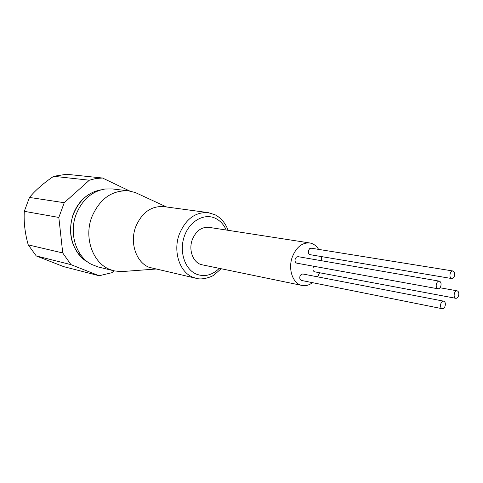 <?xml version="1.0" encoding="UTF-8"?>
<svg xmlns="http://www.w3.org/2000/svg" width="483" height="483" viewBox="0 0 483 483"><rect width="100%" height="100%" fill="white"/><g stroke="black" fill="none" stroke-linecap="round" stroke-linejoin="round"><path stroke-width="0.72" d="M440.798 303.819C440.212 306.427 440.683 308.057 442.217 308.715C443.466 308.812 444.432 307.925 445.109 306.053C445.694 303.445 445.217 301.815 443.678 301.163C442.434 301.072 441.474 301.96 440.798 303.819M443.678 301.163L302.756 273.976L301.132 274.441L299.973 276.191C299.46 278.425 299.967 279.838 301.489 280.448L442.217 308.715M454.382 293.441C453.803 296.049 454.274 297.667 455.789 298.307C456.996 298.391 457.926 297.522 458.578 295.699C459.152 293.096 458.681 291.472 457.16 290.838C455.958 290.76 455.034 291.629 454.382 293.441M313.853 266.272L313.141 267.582C312.628 269.816 313.135 271.223 314.644 271.814L455.789 298.307M450.198 273.577C449.613 276.246 450.108 277.9 451.683 278.546C452.885 278.606 453.809 277.743 454.449 275.956C455.034 273.281 454.539 271.627 452.957 270.987C451.762 270.927 450.844 271.79 450.198 273.577M452.957 270.987L311.203 248.196L309.651 248.673L308.546 250.363C308.027 252.651 308.552 254.088 310.122 254.674L451.683 278.546M436.445 283.793C435.853 286.461 436.354 288.128 437.948 288.786C439.198 288.864 440.152 287.989 440.822 286.141C441.414 283.467 440.907 281.8 439.307 281.148C438.069 281.076 437.115 281.957 436.445 283.793M439.307 281.148L297.987 256.648L296.381 257.119L295.234 258.852C294.715 261.134 295.24 262.583 296.822 263.181L437.948 288.786M302.086 285.459L202.184 264.811C193.46 263.356 188.249 250.526 192.234 239.828C195.893 230.977 201.465 226.817 208.952 227.348L309.766 242.967C301.996 242.478 296.133 247.278 292.173 257.361C287.832 269.556 293.054 283.992 302.086 285.459C305.661 286.129 309.132 285.199 312.495 282.658M317.597 276.837L319.637 272.75M196.297 278.335L149.126 267.322C136.284 262.414 129.589 243.015 135.62 227.04C141.724 212.653 151.094 205.843 163.731 206.597L208.173 212.623C195.223 211.88 185.563 219.173 179.193 234.503C172.89 251.528 179.652 272.098 192.783 277.2L196.297 278.335C202.83 280.472 213.021 276.149 214.138 274.912L221.148 268.729M138.905 194.196L135.27 192.518L128.532 190.863C111.941 190.036 99.679 198.803 91.734 217.175C83.722 237.974 92.965 263.283 110.172 269.592L114.085 270.848L120.973 271.651L124.958 271.355M128.532 190.863L112.358 188.931L104.968 189.016C91.685 191.419 82.05 199.932 76.073 214.549C68.791 233.476 76.139 256.594 91.359 264.328L98.254 266.99L114.085 270.848M99.154 275.751L63.635 266.622L36.261 255.948L70.977 264.642L99.154 275.751L111.953 272.696L113.903 270.806M129.716 191.026L102.517 178.022L95.906 178.511L89.355 180.213L64.251 202.709L58.829 217.441L62.736 252.965L70.977 264.642M62.736 252.965L28.237 244.869L36.261 255.948M28.237 244.869C24.983 233.374 23.667 222.192 24.301 211.325L58.829 217.441M64.251 202.709L29.481 197.444L24.301 211.325M29.481 197.444C35.664 190.036 43.736 182.991 53.685 176.295L89.355 180.213M102.517 178.022L66.431 174.266L53.685 176.295M321.75 260.766L321.292 256.558M318.629 249.385C316.359 245.744 313.407 243.601 309.766 242.967M101.032 189.837C88.298 192.216 79.073 200.397 73.362 214.374C66.382 232.498 73.374 254.638 87.954 262.184M226.225 230.023C223.798 224.631 220.272 220.767 215.641 218.425C204.478 212.774 189.608 220.936 184.355 236.205C178.933 251.389 184.772 269.333 196.358 274.121C204.52 277.182 212.17 275.262 219.3 268.349M95.815 191.093C85.274 194.975 77.715 202.745 73.156 214.392M208.173 212.623L215.08 214.772C221.148 217.99 225.483 223.17 228.091 230.313M155.405 269.067L120.973 271.651M83.517 259.178C71.079 247.525 67.62 232.619 73.126 214.464M166.623 206.99L135.27 192.518M457.16 290.838L440.007 287.753"/></g></svg>
